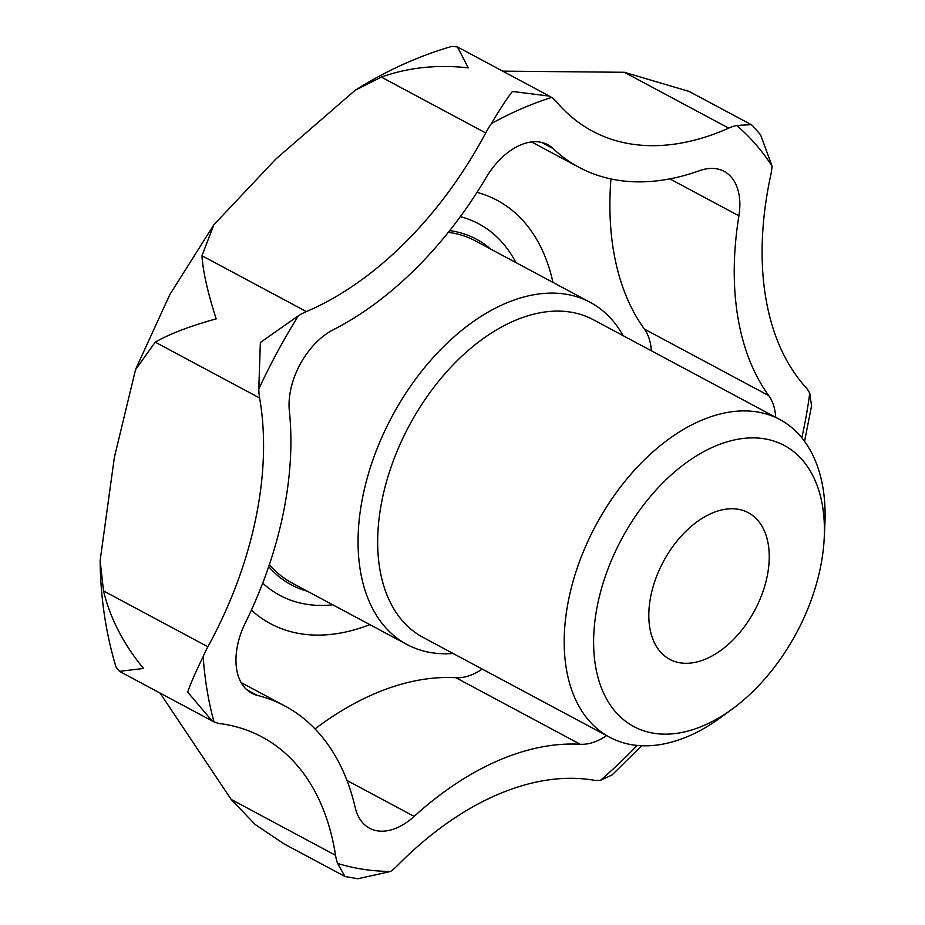 <?xml version="1.0" encoding="UTF-8"?>
<svg xmlns="http://www.w3.org/2000/svg" width="925" height="925" viewBox="0 0 925 925"><rect width="100%" height="100%" fill="white"/><g stroke="black" fill="none" stroke-linecap="round" stroke-linejoin="round"><path stroke-width="1.39" d="M751.239 124.655L689.16 91.448L624.34 72.289L728.703 128.136A62.38 38.827 -61.8 0 1 736.589 125.453L751.239 124.655L752.719 125.812L760.616 134.9L772.063 166.084A62.38 38.827 -61.8 0 1 770.56 176.085A304.984 189.845 -61.8 0 0 805.617 387.182A62.38 38.827 -61.8 0 1 809.768 393.206L811.549 405.913L804.542 441.364M135.94 368.613L169.876 294.485L213.848 224.798L201.962 255.728C202.991 271.615 207.732 292.658 216.184 318.859C189.718 326.224 169.402 333.983 155.238 342.146L259.601 398.004A62.38 38.827 -61.8 0 1 258.803 388.997L260.353 342.493L298.393 315.772A62.38 38.827 -61.8 0 1 306.337 311.575A304.984 189.845 -61.8 0 0 485.706 132.957A62.38 38.827 -61.8 0 1 491.383 123.592C499.685 109.566 506.692 98.871 512.427 91.471L549.311 96.084L551.577 97.449A62.38 38.827 -61.8 0 1 556.746 102.097A304.984 189.845 -61.8 0 0 592.474 131.165A304.984 189.845 -61.8 0 0 728.703 128.136M213.848 224.798L275.847 159.042L355.188 90.257L381.343 77.099L485.706 132.957M355.188 90.257C385.979 70.82 418.146 56.205 451.689 46.423L457.436 46.921L468.258 67.849C437.155 64.403 408.179 67.49 381.343 77.099M502.68 71.133L624.34 72.289M160.071 693.079L231.169 799.431L255.115 824.452L283.998 843.854L345.013 876.507L337.579 863.418A62.38 38.827 -61.8 0 1 335.544 855.29A304.984 189.845 -61.8 0 0 261.937 736.936A304.984 189.845 -61.8 0 0 220.659 723.685A62.38 38.827 -61.8 0 1 213.976 721.835L212.137 720.933L187.671 692.097C190.781 683.147 195.938 671.33 203.153 656.657A62.38 38.827 -61.8 0 1 207.882 646.772A304.984 189.845 -61.8 0 0 259.601 398.004M100.12 560.689C100.536 597.608 105.808 633.001 115.949 666.902L119.464 671.342L143.502 668.463C123.476 644.147 110.144 618.305 103.519 590.925L100.12 560.689L114.376 457.355L135.524 369.699L155.238 342.146M641.649 745.758L612.026 774.977L600.441 780.353A62.38 38.827 -61.8 0 1 593.168 780.099A304.984 189.845 -61.8 0 0 398.189 864.771A62.38 38.827 -61.8 0 1 390.662 871.454L357.871 878.75L345.013 876.507M246.767 689.726L257.323 695.38A62.38 38.827 -61.8 0 1 251.692 693.207A62.38 38.827 -61.8 0 1 245.298 622.976A304.984 189.845 -61.8 0 0 289.363 411.058A62.38 38.827 -61.8 0 1 333.347 329.716A304.984 189.845 -61.8 0 0 486.145 177.554A62.38 38.827 -61.8 0 1 547.681 144.658A62.38 38.827 -61.8 0 1 553.011 148.509A304.984 189.845 -61.8 0 0 579.073 167.356A304.984 189.845 -61.8 0 0 699.497 170.686A62.38 38.827 -61.8 0 1 724.125 171.368A62.38 38.827 -61.8 0 1 738.902 215.826A304.984 189.845 -61.8 0 0 768.756 395.646A62.38 38.827 -61.8 0 1 775.705 417.314M315.009 728.9A304.984 189.845 -61.8 0 1 455.898 677.724L580.252 744.278A62.38 38.827 -61.8 0 0 606.58 735.606M482.226 669.053A62.38 38.827 -61.8 0 1 455.898 677.724M610.951 178.964A304.984 189.845 -61.8 0 0 644.401 329.092A62.38 38.827 -61.8 0 1 651.35 350.772M369.815 624.629A240.107 149.468 -61.8 0 1 251.38 610.142M477.011 192.365A240.107 149.468 -61.8 0 1 552.953 282.391M623.138 335.683A194.077 120.817 118.2 0 0 590.15 302.302A194.077 120.817 118.2 0 0 392.697 415.233A194.077 120.817 118.2 0 0 407.012 644.528A194.077 120.817 118.2 0 0 453.088 653.466M407.012 644.528L292.219 583.108A194.077 120.817 -61.8 0 1 291.479 582.704A194.077 120.817 -61.8 0 1 269.406 564.504M448.324 232.337A194.077 120.817 -61.8 0 1 475.358 240.87L590.15 302.302M824.21 538.084L824.88 524.151A180.213 112.179 118.2 0 0 779.706 419.453L593.179 319.645A180.213 112.179 118.2 0 0 409.833 424.506A180.213 112.179 118.2 0 0 423.118 637.429L609.644 737.248A180.213 112.179 118.2 0 0 721.812 716.759L733.028 708.469A159.424 99.241 118.2 0 0 824.21 538.084A159.424 99.241 118.2 0 0 752.673 437.872A159.424 99.241 118.2 0 0 622.051 538.234A159.424 99.241 118.2 0 0 609.575 703.925A159.424 99.241 118.2 0 0 733.028 708.469M268.689 566.609A196.065 122.042 118.2 0 0 307.482 591.272M490.62 249.045A196.065 122.042 118.2 0 0 449.712 230.602M257.323 695.38A304.984 189.845 -61.8 0 1 284.842 705.972A304.984 189.845 -61.8 0 1 355.188 807.479A62.38 38.827 -61.8 0 0 369.572 828.245A62.38 38.827 -61.8 0 0 414.157 816.405A304.984 189.845 -61.8 0 1 580.252 744.278M663.653 561.093A83.181 51.777 118.2 0 0 669.781 659.363A83.181 51.777 118.2 0 0 754.673 610.465A83.181 51.777 118.2 0 0 748.267 512.693A83.181 51.777 118.2 0 0 663.653 561.093M779.706 419.453A180.213 112.179 118.2 0 0 596.359 524.325A180.213 112.179 118.2 0 0 609.644 737.248M201.962 255.728L306.337 311.575M103.519 590.925L207.882 646.772M231.169 799.431L335.544 855.29M669.873 178.883L738.902 215.826M644.401 329.092L768.756 395.646M262.712 583.108A210.715 131.165 118.2 0 0 332.815 604.834M515.953 262.596A210.715 131.165 118.2 0 0 460.338 216.658M337.579 863.418A422.806 263.197 118.2 0 0 390.662 871.454M600.441 780.353A422.806 263.197 118.2 0 0 637.232 745.446M801.836 437.86A422.806 263.197 118.2 0 0 809.768 393.206M772.063 166.084A422.806 263.197 118.2 0 0 736.589 125.453M551.577 97.449A422.806 263.197 118.2 0 0 491.383 123.592M298.393 315.772A422.806 263.197 118.2 0 0 258.803 388.997M203.153 656.657A422.806 263.197 118.2 0 0 213.976 721.835M541.518 142.358L553.011 148.509M346.956 780.446L414.157 816.405M549.311 96.084L457.436 46.921M212.137 720.933L119.464 671.342M579.073 167.356L531.528 141.918M284.842 705.972L241.148 682.592"/></g></svg>
